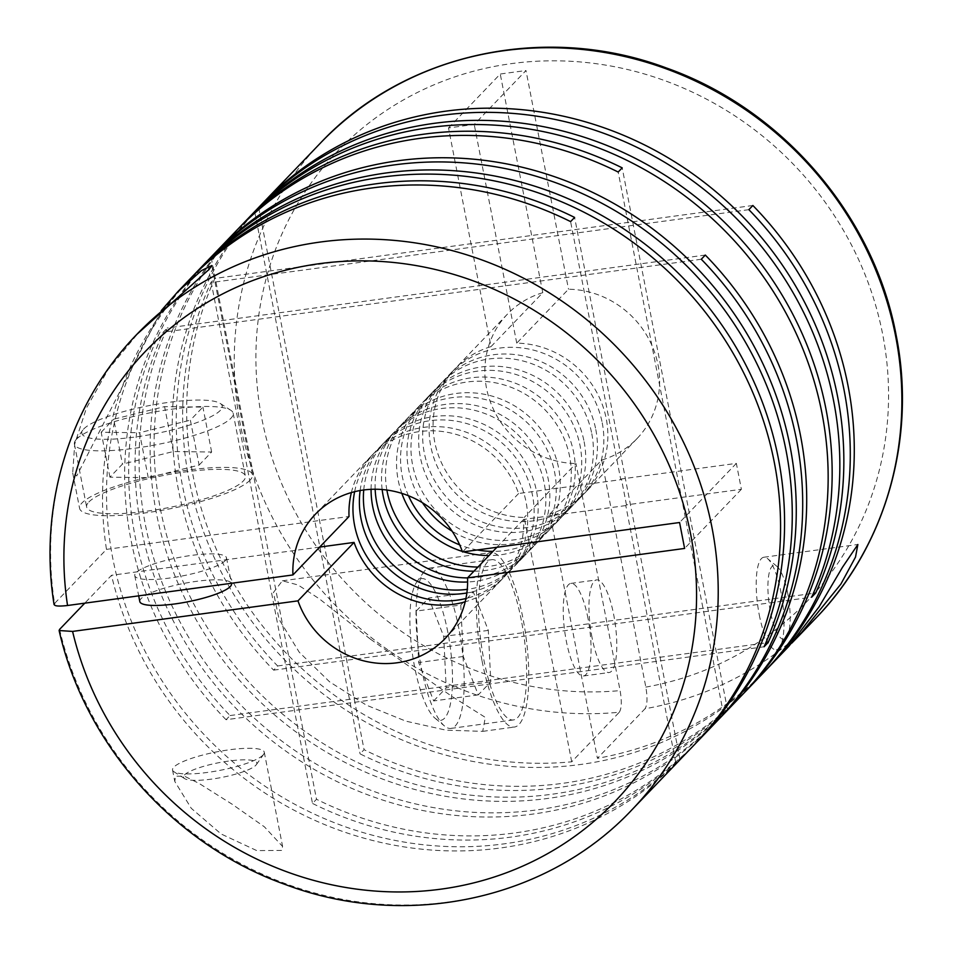 <?xml version="1.0" encoding="UTF-8"?>
<svg xmlns="http://www.w3.org/2000/svg" width="953" height="953" viewBox="0 0 953 953"><rect width="100%" height="100%" fill="white"/><g stroke="black" fill="none" stroke-linecap="round" stroke-linejoin="round"><path stroke-width="0.71" stroke-dasharray="4.76 3.57" d="M354.635 491.688A89.844 84.638 43.8 0 1 375.518 451.579A89.844 84.638 43.8 0 1 463.718 431.328A89.844 84.638 43.8 0 1 526.092 502.16A89.844 84.638 43.8 0 1 505.161 576.005A89.844 84.638 43.8 0 1 465.934 598.508M360.139 490.533A89.844 84.638 43.8 0 1 381.95 444.872A89.844 84.638 43.8 0 1 470.151 424.633A89.844 84.638 43.8 0 1 532.524 495.465A89.844 84.638 43.8 0 1 511.582 569.298A89.844 84.638 43.8 0 1 466.863 592.969M363.736 489.973A89.844 84.638 43.8 0 1 385.953 440.703A89.844 84.638 43.8 0 1 474.153 420.464A89.844 84.638 43.8 0 1 536.527 491.283A89.844 84.638 43.8 0 1 515.585 565.129A89.844 84.638 43.8 0 1 467.268 589.347M371.074 489.33A89.844 84.638 43.8 0 1 393.637 432.698A89.844 84.638 43.8 0 1 481.837 412.458A89.844 84.638 43.8 0 1 544.211 483.29A89.844 84.638 43.8 0 1 523.268 557.124A89.844 84.638 43.8 0 1 467.613 581.997M375.148 489.234A89.844 84.638 43.8 0 1 397.639 428.528A89.844 84.638 43.8 0 1 485.839 408.289A89.844 84.638 43.8 0 1 548.213 479.109A89.844 84.638 43.8 0 1 527.283 552.954A89.844 84.638 43.8 0 1 467.542 577.911M382.153 489.52A89.844 84.638 43.8 0 1 404.072 421.834A89.844 84.638 43.8 0 1 492.272 401.582A89.844 84.638 43.8 0 1 554.646 472.414A89.844 84.638 43.8 0 1 533.704 546.26A89.844 84.638 43.8 0 1 473.927 571.216M386.87 490.033A89.844 84.638 43.8 0 1 408.075 417.652A89.844 84.638 43.8 0 1 496.275 397.413A89.844 84.638 43.8 0 1 558.649 468.245A89.844 84.638 43.8 0 1 537.706 542.078A89.844 84.638 43.8 0 1 477.941 567.035M401.832 493.368A89.844 84.638 43.8 0 1 398.163 480.014A89.844 84.638 43.8 0 1 419.094 406.181A89.844 84.638 43.8 0 1 507.294 385.929A89.844 84.638 43.8 0 1 569.668 456.761A89.844 84.638 43.8 0 1 548.725 530.607A89.844 84.638 43.8 0 1 488.96 555.563M463.575 551.811A89.844 84.638 43.8 0 1 462.312 551.418M408.48 495.739A89.844 84.638 43.8 0 1 402.166 475.845A89.844 84.638 43.8 0 1 423.108 401.999A89.844 84.638 43.8 0 1 511.308 381.76A89.844 84.638 43.8 0 1 573.682 452.592A89.844 84.638 43.8 0 1 552.74 526.425A89.844 84.638 43.8 0 1 492.963 551.382M477.274 549.952A89.844 84.638 43.8 0 1 459.68 544.878M422.477 502.743A89.844 84.638 43.8 0 1 408.599 469.138A89.844 84.638 43.8 0 1 429.529 395.304A89.844 84.638 43.8 0 1 517.729 375.065A89.844 84.638 43.8 0 1 580.103 445.885A89.844 84.638 43.8 0 1 559.161 519.73A89.844 84.638 43.8 0 1 452.103 531.178M584.118 441.715A89.844 84.638 43.8 0 1 563.175 515.549A89.844 84.638 43.8 0 1 474.975 535.8A89.844 84.638 43.8 0 1 412.601 464.969A89.844 84.638 43.8 0 1 433.544 391.123A89.844 84.638 43.8 0 1 521.744 370.884A89.844 84.638 43.8 0 1 584.118 441.715M591.789 433.71A89.844 84.638 43.8 0 1 570.847 507.556A89.844 84.638 43.8 0 1 482.659 527.795A89.844 84.638 43.8 0 1 420.285 456.964A89.844 84.638 43.8 0 1 441.215 383.13A89.844 84.638 43.8 0 1 529.415 362.89A89.844 84.638 43.8 0 1 591.789 433.71M595.804 429.541A89.844 84.638 43.8 0 1 574.862 503.375A89.844 84.638 43.8 0 1 486.661 523.626A89.844 84.638 43.8 0 1 424.288 452.794A89.844 84.638 43.8 0 1 445.23 378.949A89.844 84.638 43.8 0 1 533.43 358.709A89.844 84.638 43.8 0 1 595.804 429.541M602.225 422.846A89.844 84.638 43.8 0 1 581.282 496.68A89.844 84.638 43.8 0 1 493.094 516.919A89.844 84.638 43.8 0 1 430.72 446.099A89.844 84.638 43.8 0 1 451.651 372.254A89.844 84.638 43.8 0 1 539.851 352.014A89.844 84.638 43.8 0 1 602.225 422.846M549.941 513.965L601.7 460.049A89.844 84.638 -136.2 0 0 637.045 438.583A89.844 84.638 -136.2 0 0 657.987 364.749A89.844 84.638 -136.2 0 0 568.5 289.212L516.74 343.14A89.844 84.638 43.8 0 1 606.239 418.665A89.844 84.638 43.8 0 1 585.297 492.51A89.844 84.638 43.8 0 1 549.941 513.965L597.436 758.314L645.026 708.746A343.199 323.317 -136.2 0 0 815.661 618.378M281.552 850.433L256.774 850.612L221.096 833.97L191.279 808.311L174.78 781.436L175.566 776.135L184.882 776.397L199.106 783.426L231.948 804.094L264.398 826.823L282.588 846.443L281.552 850.433M263.004 755.062A46.721 9.387 169 0 1 218.571 770.632A46.721 9.387 169 0 1 173.899 771.727A46.721 9.387 169 0 1 172.553 770.024A46.721 9.387 169 0 1 173.815 767.153A46.721 9.387 169 0 1 222.99 750.75A46.721 9.387 169 0 1 264.279 752.191A46.721 9.387 169 0 1 263.671 754.276A46.721 9.387 169 0 1 263.004 755.062M320.458 143.069A343.199 323.317 -136.2 0 0 240.466 425.133A343.199 323.317 -136.2 0 0 619.295 712.236L571.717 761.804A343.199 323.317 43.8 0 1 192.887 474.713A343.199 323.317 43.8 0 1 214.866 278.431L210.851 282.6A343.199 323.317 43.8 0 0 188.885 478.882A343.199 323.317 43.8 0 0 427.147 749.439A343.199 323.317 43.8 0 0 764.068 672.127M258.442 207.683A343.199 323.317 43.8 0 0 178.449 489.759A343.199 323.317 43.8 0 0 273.642 670.15L277.645 665.968A343.199 323.317 43.8 0 1 182.452 485.577A343.199 323.317 43.8 0 1 260.455 205.61M370.467 639.189L451.853 696.369L485.303 717.383L482.718 731.356L445.921 730.153L405.871 721.159L366.345 705.137L329.559 681.8L299.218 652.174L279.146 619.498L273.428 592.492L282.386 580.806L298.063 584.975L319.362 598.841L370.467 639.189M236.32 230.733A343.199 323.317 43.8 0 0 156.328 512.797A343.199 323.317 43.8 0 0 388.991 781.424A343.199 323.317 43.8 0 0 723.541 714.047L727.544 709.866A343.199 323.317 43.8 0 1 392.993 777.255A343.199 323.317 43.8 0 1 160.33 508.628A343.199 323.317 43.8 0 1 238.333 228.66M718.479 719.598A343.199 323.317 43.8 0 1 382.141 794.361A343.199 323.317 43.8 0 1 145.309 524.281A343.199 323.317 43.8 0 1 167.275 327.999L163.273 332.18A343.199 323.317 43.8 0 0 141.294 528.45A343.199 323.317 43.8 0 0 379.568 799.019A343.199 323.317 43.8 0 0 716.489 721.695M764.068 646.777L226.052 719.718L230.066 715.548A343.199 323.317 43.8 0 1 134.873 535.157A343.199 323.317 43.8 0 1 212.864 255.178M743.948 693.069A343.199 323.317 43.8 0 1 364.082 749.689L360.079 753.871A343.199 323.317 43.8 0 0 741.946 695.166M161.295 310.595L76.728 475.94L72.714 472.974L74.715 444.074L86.449 408.063L107.856 370.002L139.126 331.989M226.052 719.718A343.199 323.317 43.8 0 1 130.871 539.327A343.199 323.317 43.8 0 1 210.851 257.262M626.466 504.876L621.427 478.966L736.347 463.384L741.386 489.294L626.466 504.876L625.799 505.578L675.963 763.615L679.965 759.446A343.199 323.317 43.8 0 1 345.415 826.823A343.199 323.317 43.8 0 1 112.752 558.196A343.199 323.317 43.8 0 1 190.743 278.228M136.803 334.408A343.199 323.317 -136.2 0 0 54.559 603.475L106.474 549.381A343.199 323.317 43.8 0 1 188.73 280.313M788.846 646.313L791.824 643.096M766.069 670.03A343.199 323.317 43.8 0 1 597.436 758.314M759.267 614.84A46.721 12.544 82.3 0 0 776.385 649.827A46.721 12.544 82.3 0 0 779.614 647.528A46.721 12.544 82.3 0 0 780.96 592.23A46.721 12.544 82.3 0 0 767.558 558.613A46.721 12.544 82.3 0 0 763.841 557.243A46.721 12.544 82.3 0 0 759.267 614.84M601.7 460.049L645.836 687.101C647.635 697.846 647.361 705.065 645.026 708.746M482.099 661.12A88.045 23.646 82.3 0 0 514.37 727.056A88.045 23.646 82.3 0 0 522.994 618.509A88.045 23.646 82.3 0 0 490.724 552.561A88.045 23.646 82.3 0 0 482.099 661.12M458.893 628.706A80.862 21.716 82.3 0 0 429.255 568.155A80.862 21.716 82.3 0 0 423.68 572.145A80.862 21.716 82.3 0 0 421.333 667.85A80.862 21.716 82.3 0 0 444.551 726.043A80.862 21.716 82.3 0 0 450.983 728.402A80.862 21.716 82.3 0 0 458.893 628.706M521.327 620.248A80.862 21.716 82.3 0 0 491.688 559.685A80.862 21.716 82.3 0 0 483.767 659.381A80.862 21.716 82.3 0 0 513.405 719.944A80.862 21.716 82.3 0 0 521.327 620.248M447.815 632.184A71.511 19.215 82.3 0 0 416.664 582.152A71.511 19.215 82.3 0 0 414.591 666.79A71.511 19.215 82.3 0 0 435.116 718.264A71.511 19.215 82.3 0 0 447.815 632.184M787.714 593.278A37.37 10.042 82.3 0 0 776.981 566.392A37.37 10.042 82.3 0 0 770.346 611.373A37.37 10.042 82.3 0 0 786.63 637.521A37.37 10.042 82.3 0 0 787.714 593.278M588.001 618.39A46.721 12.544 82.3 0 0 570.883 583.403A46.721 12.544 82.3 0 0 566.296 641A46.721 12.544 82.3 0 0 583.427 675.999A46.721 12.544 82.3 0 0 588.001 618.39M592.027 637.521A46.721 12.544 -97.7 0 1 596.602 579.912A46.721 12.544 -97.7 0 1 613.732 614.899A46.721 12.544 -97.7 0 1 609.158 672.508A46.721 12.544 -97.7 0 1 592.027 637.521M250.055 480.157A88.045 17.69 169 0 1 157.4 511.082A88.045 17.69 169 0 1 79.587 508.354A88.045 17.69 169 0 1 81.982 502.946A88.045 17.69 169 0 1 174.637 472.033A88.045 17.69 169 0 1 252.45 474.749A88.045 17.69 169 0 1 250.055 480.157M184.489 774.932A37.37 7.505 169 0 1 227.564 761.221A37.37 7.505 169 0 1 256.357 764.628A37.37 7.505 169 0 1 255.833 765.259A37.37 7.505 169 0 1 220.286 777.708A37.37 7.505 169 0 1 184.548 778.589A37.37 7.505 169 0 1 184.489 774.932M76.609 439.119A80.862 16.249 169 0 1 153.516 412.172A80.862 16.249 169 0 1 230.84 410.29A80.862 16.249 169 0 1 233.163 413.233A80.862 16.249 169 0 1 230.971 418.2A80.862 16.249 169 0 1 145.88 446.588A80.862 16.249 169 0 1 74.417 444.086A80.862 16.249 169 0 1 75.478 440.489A80.862 16.249 169 0 1 76.609 439.119M88.843 502.017A80.862 16.249 169 0 1 173.934 473.617A80.862 16.249 169 0 1 245.386 476.119A80.862 16.249 169 0 1 243.194 481.086A80.862 16.249 169 0 1 158.103 509.486A80.862 16.249 169 0 1 86.64 506.984A80.862 16.249 169 0 1 88.843 502.017M83.781 428.933A71.511 14.366 169 0 1 151.801 405.096A71.511 14.366 169 0 1 220.191 403.429A71.511 14.366 169 0 1 220.31 410.421A71.511 14.366 169 0 1 137.875 436.641A71.511 14.366 169 0 1 82.78 430.137A71.511 14.366 169 0 1 83.781 428.933M225.218 560.674A46.721 9.387 -11 0 0 226.492 557.803A46.721 9.387 -11 0 0 185.204 556.349A46.721 9.387 -11 0 0 136.041 572.765A46.721 9.387 -11 0 0 134.766 575.624A46.721 9.387 -11 0 0 176.055 577.077A46.721 9.387 -11 0 0 225.218 560.674M139.805 601.546A46.721 9.387 169 0 1 141.068 598.675A46.721 9.387 169 0 1 190.243 582.271A46.721 9.387 169 0 1 231.531 583.724M351.371 492.558A89.844 84.638 43.8 0 1 371.515 455.748A89.844 84.638 43.8 0 1 518.599 493.511L620.76 479.657L570.597 221.608M679.965 759.446L574.611 217.439M620.76 479.657L621.427 478.966M675.963 763.615A343.199 323.317 43.8 0 1 347.702 833.172A343.199 323.317 43.8 0 1 111.513 575.302L84.769 603.166M319.672 547.082L111.513 575.302M625.799 505.578L523.638 519.421A89.844 84.638 43.8 0 1 501.147 580.174A89.844 84.638 43.8 0 1 465.195 601.808M106.474 549.381L349.024 516.502M211.209 257.572L316.503 799.269L312.501 803.439L207.135 261.432M696.357 742.649A343.199 323.317 43.8 0 1 316.503 799.269M694.368 744.746A343.199 323.317 43.8 0 1 312.501 803.439M230.066 715.548L765.783 642.918M705.291 255.059L167.275 327.999M701.289 259.24L163.273 332.18M727.544 709.866L622.19 167.859M723.541 714.047L618.187 172.04M258.787 207.992L364.082 749.689M254.725 211.864L360.079 753.871M277.645 665.968L813.374 593.338M273.642 670.15L811.646 597.209M752.87 205.491L214.866 278.431M748.867 209.66L210.851 282.6M571.717 761.804L524.221 517.455A89.844 84.638 43.8 0 1 441.382 462.598A89.844 84.638 43.8 0 1 455.665 368.084A89.844 84.638 43.8 0 1 491.009 346.618L448.506 127.94L474.225 124.45L525.985 70.522L568.5 289.212M516.74 343.14L474.225 124.45M199.106 465.076L211.637 452.02L173.315 451.543L122.449 464.111L109.917 477.167L148.251 477.656L199.106 465.076L190.374 420.154L202.906 407.098L164.583 406.621L113.717 419.189L122.449 464.111M148.251 477.656L139.519 432.733L190.374 420.154M109.917 477.167L101.185 432.245L139.519 432.733M101.185 432.245L113.717 419.189M173.315 451.543L164.583 406.621M211.637 452.02L202.906 407.098M460.787 605.048L473.319 591.992L488.317 630.386L490.783 681.836L478.263 694.892L463.265 656.498L460.787 605.048L416.199 611.087L428.731 598.031L443.729 636.437L446.195 687.887L490.783 681.836M463.265 656.498L418.665 662.538L416.199 611.087M478.263 694.892L433.663 700.943L418.665 662.538M433.663 700.943L446.195 687.887M488.317 630.386L443.729 636.437M473.319 591.992L428.731 598.031M448.506 127.94L500.254 74.012L525.985 70.522M491.009 346.618L542.769 292.702L500.254 74.012M619.295 712.236C621.63 708.567 621.904 701.348 620.105 690.591L575.969 463.527L524.221 517.455M736.347 463.384L679.572 522.518M741.386 489.294L684.611 548.44M542.769 292.702A89.844 84.638 -136.2 0 0 507.413 314.156A89.844 84.638 -136.2 0 0 493.142 408.67A89.844 84.638 -136.2 0 0 575.969 463.527M54.559 603.475L54.071 604.547M496.894 547.284L523.638 519.421M518.599 493.511L462.503 551.954M59.586 629.397A343.199 323.317 -136.2 0 0 301.422 889.089A343.199 323.317 -136.2 0 0 632.006 809.716M645.836 687.101A325.235 306.389 -136.2 0 0 882.669 334.289A325.235 306.389 -136.2 0 0 511.439 63.625A325.235 306.389 -136.2 0 0 261.801 418.462A325.235 306.389 -136.2 0 0 620.105 690.591M511.582 569.298L505.161 576.005M523.268 557.124L515.585 565.129M533.704 546.26L527.283 552.954M548.725 530.607L537.706 542.078M559.161 519.73L552.74 526.425M570.847 507.556L563.175 515.549M581.282 496.68L574.862 503.375M172.553 770.024L174.768 781.436M776.385 649.827L786.69 648.433M482.718 731.356L514.37 727.056M429.255 568.155L491.688 559.685M416.664 582.152L423.68 572.145M776.981 566.392L767.558 558.613M570.883 583.403L596.602 579.912M72.714 472.974L79.587 508.354M256.357 764.628L263.671 754.276M233.163 413.233L245.386 476.119M220.191 403.429L230.84 410.29M226.492 557.803L231.436 583.284M134.766 575.624L138.697 595.851M82.78 430.137L75.478 440.489M74.417 444.086L86.64 506.984M184.548 778.589L173.899 771.727M211.78 265.542L252.45 474.749M583.427 675.999L609.158 672.508M786.63 637.521L779.614 647.528M435.116 718.264L444.551 726.043M450.983 728.402L513.405 719.944M282.386 580.806L490.724 552.561M507.413 314.156L455.665 368.084M763.841 557.243L857.867 544.497M264.279 752.191L282.588 846.443M637.045 438.583L585.297 492.51M451.651 372.254L445.23 378.949M441.215 383.13L433.544 391.123M429.529 395.304L423.108 401.999M419.094 406.181L408.075 417.652M404.072 421.834L397.639 428.528M393.637 432.698L385.953 440.703M381.95 444.872L375.518 451.579M501.147 580.174L445.051 638.617M371.515 455.748L315.419 514.191"/><path stroke-width="1.43" d="M465.934 598.508A89.844 84.638 43.8 0 1 354.587 525.413A89.844 84.638 43.8 0 1 354.635 491.688M466.863 592.969A89.844 84.638 43.8 0 1 361.008 518.718A89.844 84.638 43.8 0 1 360.139 490.533M467.268 589.347A89.844 84.638 43.8 0 1 365.023 514.537A89.844 84.638 43.8 0 1 363.736 489.973M467.613 581.997A89.844 84.638 43.8 0 1 372.694 506.543A89.844 84.638 43.8 0 1 371.074 489.33M467.542 577.911A89.844 84.638 43.8 0 1 376.709 502.362A89.844 84.638 43.8 0 1 375.148 489.234M473.927 571.216A89.844 84.638 43.8 0 1 383.13 495.667A89.844 84.638 43.8 0 1 382.153 489.52M477.941 567.035A89.844 84.638 43.8 0 1 387.144 491.498A89.844 84.638 43.8 0 1 386.87 490.033M488.96 555.563A89.844 84.638 43.8 0 1 463.575 551.811M462.312 551.418A89.844 84.638 43.8 0 1 401.832 493.368M492.963 551.382A89.844 84.638 43.8 0 1 477.274 549.952M459.68 544.878A89.844 84.638 43.8 0 1 408.48 495.739M452.103 531.178A89.844 84.638 43.8 0 1 422.477 502.743M260.455 205.61A343.199 323.317 43.8 0 1 262.444 203.513A343.199 323.317 43.8 0 1 599.366 126.189A343.199 323.317 43.8 0 1 837.627 396.758A343.199 323.317 43.8 0 1 815.661 593.028L811.646 597.209A343.199 323.317 43.8 0 0 833.625 400.927A343.199 323.317 43.8 0 0 595.363 130.358A343.199 323.317 43.8 0 0 258.442 207.683L240.323 226.564A343.199 323.317 43.8 0 1 622.19 167.859L618.187 172.04A343.199 323.317 43.8 0 0 236.32 230.733L214.866 253.081A343.199 323.317 43.8 0 1 551.787 175.769A343.199 323.317 43.8 0 1 790.049 446.326A343.199 323.317 43.8 0 1 768.07 642.608L765.783 642.918M791.824 643.096L799.067 635.663L840.868 584.106L855.508 557.088L857.867 544.508L842.512 567.238L819.163 606.727L788.846 646.313L768.082 667.946A343.199 323.317 43.8 0 0 848.063 385.882A343.199 323.317 43.8 0 0 752.87 205.491L748.867 209.66A343.199 323.317 43.8 0 1 844.06 390.051A343.199 323.317 43.8 0 1 764.068 672.127L745.961 690.996A343.199 323.317 43.8 0 1 743.948 693.069M238.333 228.66A343.199 323.317 43.8 0 1 240.323 226.564M212.864 255.178A343.199 323.317 43.8 0 1 214.866 253.081M745.961 690.996A343.199 323.317 43.8 0 0 825.941 408.932A343.199 323.317 43.8 0 0 593.278 140.305A343.199 323.317 43.8 0 0 258.728 207.683L254.725 211.864A343.199 323.317 43.8 0 1 589.276 144.475A343.199 323.317 43.8 0 1 821.939 413.102A343.199 323.317 43.8 0 1 741.946 695.166L720.492 717.526A343.199 323.317 43.8 0 0 800.484 435.45A343.199 323.317 43.8 0 0 705.291 255.059L701.289 259.24A343.199 323.317 43.8 0 1 796.482 439.631A343.199 323.317 43.8 0 1 716.489 721.695L698.37 740.564A343.199 323.317 43.8 0 1 696.357 742.649M720.492 717.526A343.199 323.317 43.8 0 1 718.479 719.598M698.37 740.564A343.199 323.317 43.8 0 0 778.363 458.5A343.199 323.317 43.8 0 0 545.7 189.873A343.199 323.317 43.8 0 0 211.149 257.262L207.135 261.432A343.199 323.317 43.8 0 1 541.697 194.055A343.199 323.317 43.8 0 1 774.36 462.681A343.199 323.317 43.8 0 1 694.368 744.746L632.006 809.716A343.199 323.317 -136.2 0 0 711.998 527.64A343.199 323.317 -136.2 0 0 473.724 257.084A343.199 323.317 -136.2 0 0 136.803 334.408L209.088 269.401L211.78 265.542L201.428 270.616L177.901 291.594L161.295 310.595M190.743 278.228A343.199 323.317 43.8 0 1 192.744 276.132L210.851 257.262A343.199 323.317 43.8 0 1 547.772 179.938A343.199 323.317 43.8 0 1 786.046 450.495A343.199 323.317 43.8 0 1 764.068 646.777L768.07 642.608M192.744 276.132A343.199 323.317 43.8 0 1 574.611 217.439L570.597 221.608A343.199 323.317 43.8 0 0 188.73 280.313L177.901 291.594M768.082 667.946A343.199 323.317 43.8 0 1 766.069 670.03M465.195 601.808A89.844 84.638 43.8 0 1 354.063 542.412L297.967 600.855L72.583 631.422L59.122 630.529L59.586 629.397L84.769 603.166M231.436 583.284L231.531 583.724A46.721 9.387 169 0 1 230.257 586.583A46.721 9.387 169 0 1 181.094 602.999A46.721 9.387 169 0 1 139.805 601.546L138.697 595.851M354.063 542.412L319.672 547.082M54.559 603.475C53.034 605.977 57.371 606.656 67.544 605.5L292.928 574.945L349.024 516.502A89.844 84.638 43.8 0 1 351.371 492.558M813.374 593.338L815.661 593.028M292.928 574.945A89.844 84.638 -136.2 0 1 315.419 514.191A89.844 84.638 -136.2 0 1 462.503 551.954L679.572 522.518L684.611 548.44L467.542 577.875L496.894 547.284M297.967 600.855A89.844 84.638 -136.2 0 0 445.051 638.617A89.844 84.638 -136.2 0 0 467.542 577.875M320.458 143.069C404.811 53.082 545.652 22.681 666.373 67.973C782.199 108.773 874.056 215.569 896.142 335.206C916.75 437.677 886.052 546.045 815.661 618.378A343.199 323.317 -136.2 0 0 895.653 336.302A343.199 323.317 -136.2 0 0 657.379 65.745A343.199 323.317 -136.2 0 0 320.458 143.069L262.444 203.513M72.583 631.422A325.235 306.389 -136.2 0 0 447.445 888.208A325.235 306.389 -136.2 0 0 690.675 534.323A325.235 306.389 -136.2 0 0 325.89 262.861A325.235 306.389 -136.2 0 0 67.544 605.5M815.661 618.378L799.067 635.663M632.006 809.716C547.558 899.811 406.478 930.164 285.662 884.646C174.351 845.156 84.924 744.877 59.11 630.529M136.803 334.408C69.486 403.691 38.239 505.948 54.059 604.547"/></g></svg>
